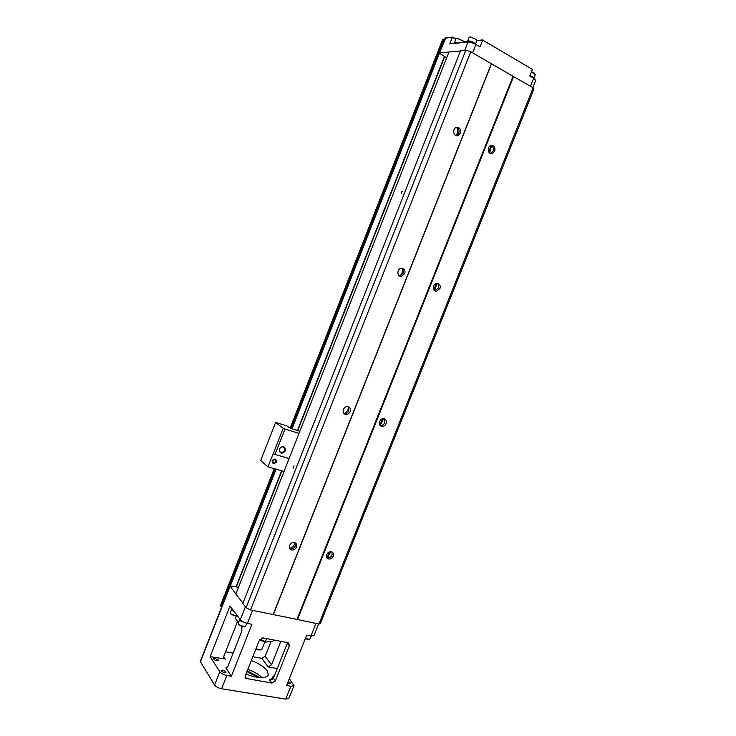 <?xml version="1.0" encoding="UTF-8"?>
<svg xmlns="http://www.w3.org/2000/svg" width="736" height="736" viewBox="0 0 736 736"><rect width="100%" height="100%" fill="white"/><g stroke="black" fill="none" stroke-linecap="round" stroke-linejoin="round"><path stroke-width="1.1" d="M299.837 431.278L290.692 428.435L286.948 425.896L275.604 422.473L283.213 428.251L273.268 453.634L275.034 454.434L284.988 429.042L283.213 428.251M284.988 429.042L299.009 433.384M272.486 460.626L274.786 459.448C276.239 461.251 275.742 462.337 273.286 462.705L272.486 460.626M272.118 460.662C272.412 464.039 273.866 464.462 276.478 461.932C276.184 458.556 274.73 458.132 272.118 460.662M272.532 460.515L273.249 459.678M275.604 422.473L260.719 460.506L267.941 466.872L284.032 471.482M279.551 448.96C280.398 447.286 281.658 446.614 283.323 446.964C285.862 449.935 285.071 451.775 280.968 452.502C279.524 451.83 279.045 450.653 279.551 448.96M279.257 448.988C279.68 453.827 281.75 454.443 285.476 450.837C285.071 445.998 282.992 445.381 279.257 448.988M289.101 458.574L275.034 454.434M273.268 453.634L267.941 466.872M460.432 50.986L448.969 51.962L235.851 594.007L242.954 603.152M465.824 50.214L460.561 50.664L242.806 603.52L246.063 607.715L250.525 609.96L296.948 619.381L513.038 76.305L470.764 51.75L465.824 50.214L246.063 607.715M533.177 87.777L318.936 624.073L320.519 623.125L533.784 89.387L533.177 87.777L513.038 76.305M491.492 63.866L273.332 614.505M318.936 624.073L296.948 619.381M491.39 63.655L273.102 614.615M404.754 273.7L401.24 276.377C396.594 276.708 396.971 268.198 401.608 268.217C404.46 268.658 405.508 270.48 404.754 273.7M350.134 411.645C349.131 413.715 347.613 414.626 345.58 414.377C341.044 413.595 343.427 405.554 347.87 406.658C350.097 407.431 350.851 409.087 350.134 411.645M460.368 133.225C461.113 129.38 459.844 127.429 456.55 127.365C452.005 128.285 453.22 136.979 457.7 135.709L460.368 133.225M296.479 547.133C297.114 545.183 296.663 543.738 295.118 542.809C291.244 540.684 286.847 547.897 290.895 549.737C293.268 550.519 295.127 549.654 296.479 547.133M470.764 51.75L250.525 609.96M343.979 413.476L344.282 413.558C346.316 413.807 347.824 412.896 348.827 410.835L348.183 406.741M399.501 275.908L403.291 273.24C403.981 271.078 403.512 269.404 401.893 268.217M293.213 466.615L294.069 465.888L293.241 468.068L293.213 466.615M401.221 192.243L402.353 191.286L401.194 193.384L401.221 192.243M383.695 418.674L380.162 425.362M330.961 551.687L327.897 556.655L326.554 557.281M295.145 542.828C294.253 545.652 292.404 547.52 289.607 548.43M348.468 407.082C348.238 409.952 346.886 412.114 344.402 413.586M402.344 268.548C402.84 271.391 402.077 273.838 400.062 275.899M456.725 127.411C457.948 130.208 457.774 132.94 456.191 135.599L456.145 135.663M490.94 145.572L491.271 146.482L489.661 153.134M437.064 283.277C439.742 283.746 440.698 285.531 439.944 288.604L436.439 291.244C431.968 291.456 432.612 283.148 437.064 283.277L434.525 290.554M491.087 145.94L488.686 151.975M436.356 283.369L433.817 289.726M382.416 418.812L379.923 425.058M329.415 551.88L327.41 556.922M494.712 151.211L491.988 153.686C487.628 154.753 486.809 146.225 491.216 145.507C494.307 145.645 495.475 147.55 494.712 151.211M386.133 423.577C385.149 425.61 383.668 426.512 381.708 426.264C377.356 425.491 379.785 417.634 384.036 418.729C386.152 419.483 386.851 421.102 386.133 423.577M333.27 556.195C331.964 558.633 330.179 559.498 327.925 558.79C323.996 557.078 328.201 549.958 331.954 551.954C333.463 552.846 333.896 554.263 333.27 556.195M513.618 76.489L297.473 619.648M434.792 290.757L438.417 288.126C439.088 286.056 438.684 284.436 437.193 283.277M490.378 153.539L493.028 151.082C493.792 148.479 493.166 146.62 491.151 145.516M327.925 558.79L326.71 557.63C328.974 558.33 330.749 557.474 332.046 555.045L331.954 551.954M380.19 425.399L380.346 425.436C382.306 425.675 383.778 424.782 384.762 422.749L384.192 418.766M289.653 548.513L289.754 548.568C292.128 549.35 293.977 548.486 295.329 545.983L295.228 542.874M456.587 127.356C458.795 128.45 459.522 130.382 458.749 133.142L456.044 135.636M238.501 587.273L229.908 585.948L235.888 593.924M225.566 651.765L233.119 653.136M252.825 656.705L261.832 658.343L265.172 656.3L271.023 641.553M262.991 637.919L287.932 642.721L288.724 643.052L289.349 645.794L275.384 680.892L271.878 683.063L245.769 678.38L245.281 675.768L259.412 640.081L262.991 637.919M226.522 668.159L227.81 666.595L241.822 631.083L241.914 627.155L241.344 626.382M238.519 622.564L235.373 618.314L236.256 616.078M289.349 678.675L293.986 685.612L290.858 686.265L286.608 685.547L306.7 635.177L310.923 636.014L315.937 623.456M200.266 661.462L214.59 685.023C215.998 686.835 218.334 688.077 221.61 688.767L285.734 699.099L288.88 698.39L293.958 685.676M214.59 685.023L219.825 671.756L210.119 656.65L230.018 606.004L240.304 619.786L245.401 606.86M219.825 671.756C221.242 673.532 223.588 674.765 226.854 675.473L231.389 676.237L225.869 667.828L226.863 668.003M265.172 656.3L271.51 664.838L280.848 641.36M237.581 621.304L223.781 656.319L224.259 658.867L223.689 658.002M231.389 676.237L251.914 624.294L247.406 623.401C244.159 622.619 241.785 621.414 240.304 619.786M289.349 645.794L287.334 643.282L273.433 678.215L271.041 679.898L269.44 679.678C271.74 678.942 272.973 677.709 273.139 675.988L274.243 676.182M318.596 623.999L313.968 635.591L310.923 636.014M258.796 677.589L246.919 671.637M287.629 682.999L290.766 683.33L288.273 681.361M225.851 671.72L222.796 670.11L221.214 670.432C222.382 672.216 223.965 672.814 225.97 672.244L225.851 671.72M218.224 660.036L215.234 658.472L213.67 658.775C214.82 660.486 216.375 661.066 218.334 660.523L218.224 660.036M210.119 656.65L224.259 658.867M271.51 664.838L268.125 666.917L277.288 668.546M251.307 660.542C258.787 663.375 264.086 666.77 267.223 670.708L268.401 675.004C265.53 678.923 258.06 678.592 245.971 674.01M247.83 669.318C253.948 671.6 258.722 674.406 262.163 677.755M247.222 670.864L260.213 677.709M274.151 676.412L273.139 675.988M287.334 643.282L287.5 642.638M231.665 608.212L232.64 609.509M231.757 609.261L234.085 611.45M231.877 608.966L231.812 609.923L234.149 611.533M237.342 615.811C234.996 616.161 232.686 615.37 230.423 613.447L230.239 612.738M236.56 615.995L230.81 613.953M239.614 618.856L240.893 620.411M239.715 619.914L239.908 620.65L246.266 623.125M239.835 619.602L239.78 620.623L246.459 623.171M246.854 623.272L245.392 626.63C243.009 627.008 240.663 626.198 238.354 624.22L238.16 623.456M244.573 626.833L238.749 624.726M307.409 635.315L310.574 635.941M307.179 635.269L310.804 635.987M308.964 639.51L305.274 638.756M311.162 636.06L309.727 639.345L305.357 638.554M262.292 637.882L261.363 640.237L259.523 639.823M266.616 638.618L265.457 641.534L265.843 642.096L272.66 641.369L273.958 640.035M256.045 648.582L258.272 649.548L261.731 649.676L264.905 641.884M261.114 649.916L257.977 649.906L255.889 648.977M446.66 57.831L439.107 53.029L448.932 52.044M455.777 39.266L452.355 37.278L449.77 43.866L468.004 42.062C470.221 42.035 472.852 42.854 475.907 44.491L480.001 46.883L482.678 40.112L476.772 40.701M445.51 37.95L452.64 37.085L444.903 38.254L439.107 53.029M532.864 87.593L535.734 80.417L533.646 78.191L529.81 75.955L532.432 69.396L482.678 40.112L532.432 69.396M467.627 41.612L463.468 41.98M452.64 37.085L455.888 38.971M463.56 41.74L467.645 41.437M476.845 40.517L482.954 39.91M533.729 78.237C533.628 77.464 532.349 76.627 529.911 75.716M531.42 71.935L535.339 74.603L533.867 78.301C533.802 77.519 532.496 76.645 529.92 75.679M531.521 71.677L534.584 73.278M455.897 43.258L453.735 43.424M458.629 42.992L454.655 42.532M458.712 42.982L455.115 42.164L454.544 42.789M456.007 38.677L456.964 38.346L463.137 40.885L463.257 42.532M457.268 38.226L463.165 40.903M470.516 42.338L466.845 42.145M475.244 44.132C474.048 42.394 471.767 41.326 468.4 40.903L467.544 41.814M475.382 44.206C474.186 42.403 471.822 41.28 468.28 40.839L467.664 41.501M469.163 37.288L470.184 36.938L476.44 39.486L476.891 40.406L475.392 44.206M470.194 36.874L476.477 39.523M220.478 605.82L221.554 607.228M442.584 39.854L444.332 39.707M444.397 56.543L297.427 430.523M281.603 470.782L236.035 586.739M444.673 56.709L297.721 430.624M281.906 470.865L236.339 586.804M285.734 699.099L290.858 686.265M200.358 662.023L230.046 586.399M221.61 688.767L226.854 675.473M247.406 623.401L252.549 610.383M273.433 678.215L275.384 680.892M223.624 656.852L225.271 659.327M245.106 676.375L246.781 678.831M271.878 683.063L269.44 679.678M268.125 666.917L261.832 658.343M261.363 640.237L265.457 641.534M265.53 641.985L260.811 640.513M445.823 37.83L439.512 52.845M468.004 42.062L464.756 50.306M475.907 44.491L472.622 52.817M533.646 78.191L530.444 86.195M464.517 41.75L463.809 42.476M442.649 39.689L290.223 428.085M274.289 468.685L220.404 606.004M443.734 39.578L291.06 428.545M275.2 468.952L221.058 606.906M439.318 53.516L291.971 428.83M276.12 469.209L230.396 585.681M273.286 462.705L272.541 462.07M279.68 451.453L280.968 452.502M345.58 414.377L344.282 413.558M401.24 276.377L399.786 275.917M436.439 291.244L434.921 290.757M491.988 153.686L490.434 153.557M381.708 426.264L380.346 425.436M289.754 548.568L290.895 549.737M456.09 135.626L457.7 135.709M200.256 661.489L229.908 585.948M272.578 679.328L271.041 679.898M245.189 677.525L245.769 678.38M231.932 608.838L231.748 609.298M230.23 612.766L231.619 609.242M238.151 623.493L239.568 619.896M265.632 642.05L260.636 640.476M445.777 37.84L445.262 38.06M454.416 43.12L454.664 42.504M457.562 38.208L456.964 38.346M462.788 40.36L463.137 40.885M456.016 38.649L454.526 42.449M470.801 36.8L470.184 36.938M476.082 38.953L476.44 39.486M469.172 37.26L467.645 41.142M442.548 39.744L290.168 428.039M274.215 468.666L220.368 605.884"/></g></svg>
